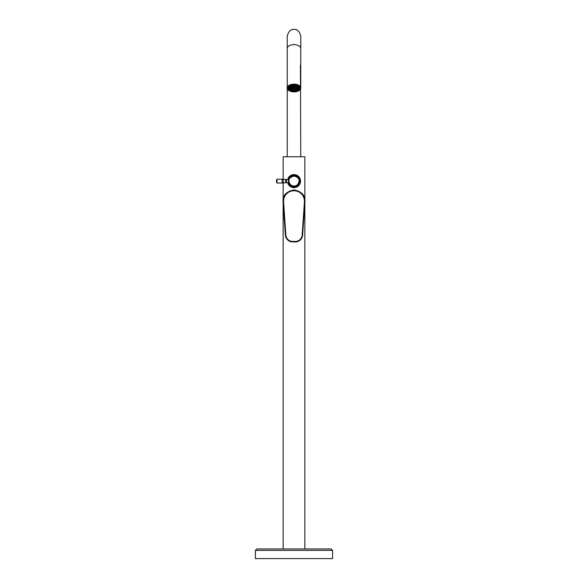 <?xml version="1.0" encoding="UTF-8"?>
<svg xmlns="http://www.w3.org/2000/svg" width="588" height="588" viewBox="0 0 588 588"><rect width="100%" height="100%" fill="white"/><g stroke="black" fill="none" stroke-linecap="round" stroke-linejoin="round"><path stroke-width="0.88" d="M287.245 156.753L287.245 88.016A6.755 3.873 0 0 1 294 84.135A6.755 3.873 0 0 1 300.755 88.016A6.755 3.873 0 0 1 294 91.89A6.755 3.873 0 0 1 287.245 88.016L287.245 48.495A6.755 3.873 0 0 1 294 44.622A6.755 3.873 0 0 1 300.755 48.495L300.755 36.155C299.468 31.274 297.219 29.025 294 29.4C290.781 29.025 288.532 31.274 287.245 36.155L287.245 48.495M299.799 88.119L299.851 88.024C300.255 92.426 287.62 92.419 287.936 88.016C287.613 83.621 300.24 83.584 299.851 88.016L296.925 90.89L295.882 91.155M287.98 87.634L288.23 88.303M288.539 88.751L288.965 89.178M298.498 89.626L297.962 90.06M287.966 87.737L288.311 88.634M288.399 88.766L290.038 90.074M288.605 88.737A5.792 3.322 0 0 0 290.038 89.957L290.038 90.434L290.45 90.177A5.189 2.977 180 0 0 292.501 90.861L295.499 90.846A5.189 2.977 180 0 0 297.55 90.177L297.962 90.434L297.962 89.957A5.792 3.322 0 0 0 299.395 88.737M297.962 90.126L299.792 88.538M287.951 87.832L290.038 90.273M292.42 91.015L295.588 91.03M297.962 90.317L299.454 89.222M287.944 87.928L290.972 90.861L297.028 90.89L298.167 90.412M295.668 91.191L292.339 91.169L292.501 90.383A5.189 2.977 0 0 0 294 90.515A5.189 2.977 0 0 0 295.499 90.383L295.668 91.191A5.792 3.322 180 0 0 297.962 90.434M290.038 90.412L288.149 87.913L289.862 85.517M299.851 87.891L299.726 88.509M299.608 88.766L297.962 90.258M295.573 91.008L292.434 90.993M290.038 90.214L288.436 88.766M288.23 88.288L288.421 86.686M295.499 90.824L292.501 90.802M290.038 90.015L288.796 88.986M288.363 87.252L288.951 87.333L288.363 86.781A5.792 3.322 0 0 1 288.377 86.752L288.363 87.252A5.792 3.322 180 0 0 288.208 88.016L288.208 87.017A5.792 3.322 180 0 0 288.208 87.024M283.144 548.949L256.853 548.949L255.405 550.397L332.595 550.397L331.147 548.949L283.144 548.949L283.144 218.986L284.261 218.986L283.144 218.986L283.144 202.698M294 548.949L256.853 548.949L294 548.949M255.405 550.397L255.405 558.6L332.595 558.6L332.595 550.397M299.792 87.48L299.792 88.016A5.792 3.322 180 0 1 299.637 88.773L299.049 88.692A5.189 2.977 180 0 0 299.189 88.016A5.189 2.977 180 0 0 299.049 87.333L299.637 87.068M299.792 88.016A5.792 3.322 180 0 0 299.637 87.252M290.038 90.434A5.792 3.322 180 0 0 292.332 91.191M288.951 87.333A5.189 2.977 180 0 0 288.811 88.016A5.189 2.977 180 0 0 288.951 88.692L288.363 88.773A5.792 3.322 180 0 1 288.208 88.016L288.208 87.421A5.792 3.322 180 0 0 288.208 87.421M292.332 84.723L292.501 85.164A5.189 2.977 180 0 0 290.45 85.848L290.038 85.429M292.332 84.834A5.792 3.322 180 0 0 290.038 85.591M297.962 85.503L297.55 85.848A5.189 2.977 180 0 0 295.499 85.164L295.668 84.745M297.962 85.591A5.792 3.322 180 0 0 295.668 84.834M295.499 90.743A5.792 3.322 0 0 1 294 90.861A5.792 3.322 0 0 1 292.501 90.743M297.55 90.177L297.55 89.707A5.189 2.977 0 0 0 299.049 88.222L299.049 88.692M298.785 87.935A5.189 2.977 180 0 0 299.071 87.399M288.928 87.399A5.189 2.977 180 0 0 289.215 87.935M290.038 89.957L290.45 89.707L290.45 90.177M290.45 89.707A5.189 2.977 0 0 1 288.951 88.222L288.951 88.692M288.951 86.855A5.189 2.977 0 0 1 290.06 85.605M292.501 84.694L292.501 85.164M295.499 85.164L295.499 84.716M297.94 85.605A5.189 2.977 0 0 1 299.049 86.855L299.483 86.803M299.049 87.333L299.049 86.855M290.34 85.775A4.822 2.764 180 0 0 289.178 87.575A4.822 2.764 180 0 0 294 90.346A4.822 2.764 180 0 0 298.822 87.575L298.822 86.789A4.822 2.764 180 0 0 298.77 86.37M289.23 86.37A4.822 2.764 180 0 0 289.178 86.789L289.178 87.575M298.822 87.575A4.822 2.764 180 0 0 297.66 85.775M295.499 84.951A4.822 2.764 180 0 0 292.501 84.951M293.882 85.311A3.954 2.271 180 0 0 292.126 85.576L293.625 87.068A0.963 0.551 0 0 1 293.882 87.031L293.882 85.311L293.882 87.031M291.92 85.65A3.954 2.271 180 0 0 290.634 86.385L293.228 87.245A0.963 0.551 0 0 1 293.419 87.134L291.92 85.65M297.366 86.385A3.954 2.271 180 0 0 296.08 85.65L294.581 87.134A0.963 0.551 0 0 1 294.772 87.245L297.366 86.385M295.874 85.576A3.954 2.271 180 0 0 294.118 85.311L294.118 87.031A0.963 0.551 0 0 1 294.375 87.068L295.874 85.576M296.08 89.508A3.954 2.271 180 0 0 297.366 88.773L294.772 87.913A0.963 0.551 0 0 1 294.581 88.016L296.08 89.508L296.08 88.347M294.118 89.846A3.954 2.271 180 0 0 295.874 89.574L294.375 88.09A0.963 0.551 0 0 1 294.118 88.127L294.118 89.846L294.118 88.127M297.484 88.656A3.954 2.271 180 0 0 297.954 87.649L294.956 87.649A0.963 0.551 0 0 1 294.889 87.796L297.484 88.656L297.484 87.649M297.954 87.509A3.954 2.271 180 0 0 297.484 86.502L294.889 87.362A0.963 0.551 0 0 1 294.956 87.509L297.954 87.509M290.634 88.773A3.954 2.271 180 0 0 291.92 89.508L293.419 88.016A0.963 0.551 0 0 1 293.228 87.913L290.634 88.773M292.126 89.574A3.954 2.271 180 0 0 293.882 89.846L293.882 88.127A0.963 0.551 0 0 1 293.625 88.09L292.126 89.574M290.046 87.649A3.954 2.271 180 0 0 290.516 88.656L293.111 87.796A0.963 0.551 0 0 1 293.044 87.649L290.046 87.649M290.516 86.502A3.954 2.271 180 0 0 290.046 87.509L293.044 87.509A0.963 0.551 0 0 1 293.111 87.362L290.516 86.502M294 88.06A0.845 0.485 180 0 0 294 87.09A0.845 0.485 180 0 0 294 88.06M297.55 89.707L297.962 89.957M290.516 88.656L290.516 87.649M293.882 89.846L293.882 88.127M291.92 89.508L291.92 88.347M294.118 87.031L294.118 85.311M294.375 87.068L294.375 85.319M293.625 87.068L293.625 85.319M304.856 202.698L304.856 218.986L303.739 218.986L304.856 218.986L304.856 548.949M287.811 179.083L287.679 179.546A6.512 6.512 0 0 1 287.995 178.598M288.002 183.654A6.512 6.512 0 0 1 287.679 182.684L294 187.631A6.512 6.512 0 0 1 287.679 182.684M290.347 175.724L291.523 175.092M292.074 174.893L292.699 174.739M294.639 174.636L295.279 174.732M298.138 176.091L298.608 176.518M299.395 177.473L299.99 178.568M299.983 183.684L299.733 184.206M298.16 186.131L297.653 186.506M295.94 187.337L294.684 187.594M293.39 187.601L292.714 187.498M291.457 187.109L290.898 186.844M291.633 185.595L289.502 183.441L288.936 181.119C288.649 178.723 290.332 177.032 294 176.055C297.668 177.032 299.351 178.723 299.064 181.119C298.204 185.293 295.727 186.786 291.633 185.595M288.451 181.119A5.549 5.549 0 0 1 296.771 176.312A5.549 5.549 0 0 1 296.771 185.918A5.549 5.549 0 0 1 288.451 181.119A5.549 5.549 0 0 1 296.771 176.312A5.549 5.549 0 0 1 296.771 185.918A5.549 5.549 0 0 1 288.451 181.119L288.48 181.663M304.827 159.392L304.804 160.105M285.525 179.494L286.554 179.546L286.554 182.684L285.525 182.743L285.525 179.494L283.173 179.244L283.144 156.753L304.856 156.753L304.856 200.016M287.679 179.546L292.574 174.761L299.108 177.084L299.843 183.993L294 187.631A6.512 6.512 0 0 0 300.49 181.641A6.512 6.512 0 0 0 295.051 174.687A6.512 6.512 0 0 0 287.679 179.546M287.929 179.546A6.27 6.27 0 0 1 295.051 174.937A6.27 6.27 0 0 1 300.248 181.648A6.27 6.27 0 0 1 287.929 182.684M288.554 179.546A5.667 5.667 0 0 1 299.645 181.648A5.667 5.667 0 0 1 288.554 182.684M286.554 179.546L288.679 179.546A5.549 5.549 0 0 1 299.52 181.648A5.549 5.549 0 0 1 288.679 182.684L286.554 182.684M304.422 201.934L304.408 201.934A10.437 10.437 0 0 0 294 190.747A10.437 10.437 0 0 0 283.592 201.934L285.849 235.053A6.85 6.85 0 0 0 292.677 241.433L295.323 241.433A6.85 6.85 0 0 0 302.151 235.053L304.422 201.934L304.907 201.934L304.408 201.934L304.893 201.934C306.532 186.933 281.468 186.933 283.107 201.934A10.915 10.915 0 0 1 294 190.269A10.915 10.915 0 0 1 304.893 201.934M292.677 241.433L292.677 241.918L295.323 241.918L292.677 241.918A7.335 7.335 0 0 1 285.364 235.09L283.093 201.934L283.578 201.934M283.592 201.934L283.107 201.934L283.592 201.934M304.907 201.934L302.636 235.09A7.335 7.335 0 0 1 295.323 241.918A7.335 7.335 0 0 0 302.636 235.09A7.335 7.335 0 0 1 295.323 241.918A7.335 7.335 0 0 0 302.636 235.09L302.151 235.053M300.755 156.753L300.424 65.099M283.173 181.119L283.173 182.993L282.144 183.044L282.144 179.186L283.173 179.244L283.173 181.119M277.022 183.044L277.022 179.186L277.022 183.044L282.144 183.044M292.677 241.918A7.335 7.335 0 0 1 285.364 235.09L285.849 235.053L283.879 206.292M295.323 241.433L295.323 241.918M300.755 48.495L300.755 88.016M288.216 88.163L288.017 87.48M285.525 182.743L283.173 182.993L283.144 200.016M277.022 179.186L282.144 179.186M276.808 179.325L276.389 181.119L276.808 182.912M295.911 190.439A4.498 4.498 0 0 0 292.089 190.439"/></g></svg>
